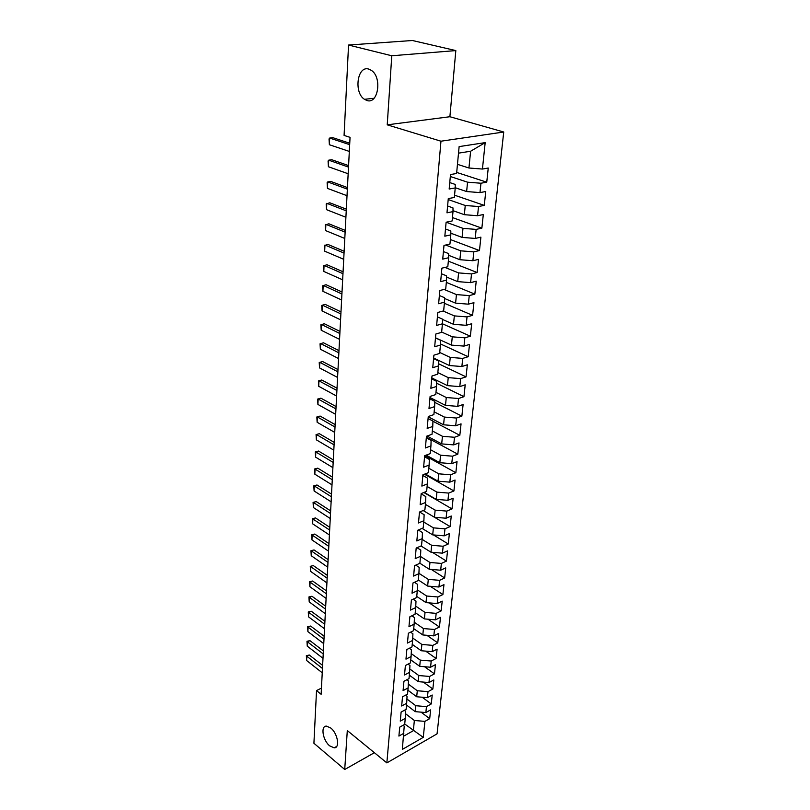 <?xml version="1.0" encoding="UTF-8"?>
<svg xmlns="http://www.w3.org/2000/svg" width="810" height="810" viewBox="0 0 810 810"><rect width="100%" height="100%" fill="white"/><g stroke="black" fill="none" stroke-linecap="round" stroke-linejoin="round"><path stroke-width="1.21" d="M366.9 100.491L364.47 99.316C353.626 92.684 357.25 65.347 368.712 69.073L371.496 70.45C382.401 77.618 378.047 104.692 366.9 100.491M329.721 745.878C322.795 740.462 320.345 725.719 326.481 726.124L330.743 728.008C337.699 733.323 340.22 748.167 334.166 747.832L329.721 745.878M455.827 50.584L391.777 55.768L387.231 124.831L449.894 116.731L455.827 50.584L412.371 40.5L348.553 45.036L344.078 135.412L350.052 137.356L321.125 694.292L316.528 690.586L313.916 743.256L344.726 769.5L374.372 752.703M449.894 116.731L503.739 132.01L437.056 733.85L386.856 762.899L440.964 141.203L503.739 132.01M404.727 724.008L423.265 737.363L424.926 721.376L429.695 718.683L430.636 709.874L425.847 712.557L426.465 706.624L431.264 703.961L432.216 695.02L427.397 697.663L428.024 691.649L432.854 689.026L433.816 679.954L428.966 682.557L429.604 676.451L434.464 673.859L435.446 664.656L430.566 667.227L431.214 661.031L436.104 658.469L437.096 649.134L432.186 651.665L432.844 645.378L437.764 642.856L438.767 633.369L433.836 635.87L434.494 629.481L439.445 627.001L440.468 617.372L435.496 619.832L436.175 613.352L441.156 610.902L442.199 601.131L437.197 603.551L437.886 596.96L442.898 594.56L443.951 584.638L438.919 587.007L439.617 580.324L444.66 577.965L445.733 567.881L440.67 570.22L441.379 563.426L446.452 561.107L447.545 550.871L442.442 553.159L443.161 546.254L448.274 543.986L449.378 533.587L444.244 535.825L444.974 528.819L450.127 526.591L451.251 516.031L446.077 518.218L446.826 511.1L452 508.923L453.144 498.19L447.94 500.327L448.7 493.087L453.914 490.971L455.068 480.057L449.833 482.142L450.603 474.792L455.848 472.726L457.032 461.629L451.757 463.664L452.537 456.192L457.822 454.177L459.027 442.908L453.711 444.882L454.511 437.278L459.827 435.324L461.052 423.863L455.706 425.787L456.506 418.051L461.862 416.158L463.107 404.504L457.721 406.367L458.541 398.51L463.938 396.677L465.203 384.821L459.786 386.613L460.617 378.624L466.044 376.863L467.329 364.804L461.872 366.535L462.723 358.405L468.19 356.704L469.496 344.442L463.998 346.103L464.859 337.831L470.367 336.201L471.693 323.727L466.165 325.316L467.036 316.902L472.584 315.343L473.931 302.656L468.362 304.165L469.253 295.599L474.842 294.121L476.219 281.212L470.61 282.639L471.511 273.922L477.141 272.524L478.538 259.382L472.888 260.729L473.809 251.859L479.479 250.543L480.897 237.158L475.207 238.434L476.148 229.402L481.859 228.157L483.307 214.539L477.576 215.723L478.528 206.53L484.279 205.375L485.757 191.504L479.986 192.598L480.958 183.232L486.749 182.179L488.248 168.045L482.436 169.047L468.95 168.004L470.61 151.247L458.511 153.151M423.265 737.363L402.337 749.412L404.231 726.145L403.096 725.264M470.61 151.247L485.18 142.631L459.128 146.6L456.597 173.492L450.502 174.545L449.165 189.034L455.24 187.93L454.339 197.458L448.284 198.602L446.978 212.827L453.003 211.623L452.122 220.978L446.118 222.223L444.832 236.176L450.816 234.89L449.945 244.073L443.991 245.4L442.726 259.109L448.659 257.722L447.808 266.743L441.895 268.161L440.66 281.617L446.553 280.149L445.713 289.008L439.84 290.507L438.625 303.72L444.477 302.171L443.657 310.868L437.825 312.447L436.63 325.428L442.432 323.798L441.632 332.343L435.851 334.003L434.676 346.751L440.438 345.05L439.638 353.443L433.897 355.175L432.753 367.71L438.463 365.928L437.694 374.179L431.993 375.982L430.859 388.294L436.529 386.451L435.77 394.561L430.11 396.424L428.996 408.524L434.636 406.62L433.887 414.588L428.267 416.522L427.174 428.419L432.763 426.445L432.024 434.271L426.455 436.276L425.371 447.97L430.93 445.925L430.201 453.63L424.663 455.696L423.61 467.188L429.128 465.092L428.409 472.665L422.911 474.792L421.868 486.091L427.346 483.945L426.647 491.386L421.19 493.563L420.167 504.691L425.604 502.473L424.906 509.804L419.489 512.042L418.486 522.976L423.883 520.708L423.205 527.917L417.818 530.206L416.836 540.958L422.192 538.65L421.524 545.748L416.178 548.076L415.206 558.667L420.532 556.298L419.874 563.284L414.558 565.663L413.606 576.082L418.892 573.672L418.243 580.537L412.968 582.967L412.027 593.224L417.282 590.763L416.644 597.527L411.409 599.997L410.478 610.092L415.692 607.591L415.074 614.253L409.87 616.764L408.959 626.697L414.133 624.156L413.515 630.717L408.351 633.268L407.45 643.049L412.604 640.467L411.986 646.927L406.853 649.519L405.972 659.148L411.085 656.535L410.488 662.884L405.385 665.526L404.514 675.003L409.597 672.351L409.009 678.608L403.937 681.281L403.076 690.616L408.129 687.923L407.551 694.089L402.509 696.803L401.669 705.996L406.681 703.272L406.114 709.347L401.112 712.091L400.272 721.153L405.253 718.389L404.696 724.373L399.725 727.147L398.905 736.077L403.856 733.283M485.18 142.631L482.436 169.047M450.319 176.509L467.552 182.189L466.631 191.555L455.23 187.718M480.958 183.232L467.552 182.189M479.986 192.598L466.631 191.555M448.203 199.564L465.254 205.487L464.343 214.69L453.003 210.661M478.528 206.53L465.254 205.487M477.576 215.723L464.343 214.69M455.24 187.93L455.2 184.407L449.763 182.594M446.158 222.213L462.986 228.359L462.095 237.401L450.816 233.199M476.148 229.402L462.986 228.359M475.207 238.434L462.095 237.401M453.003 211.623L452.982 207.907L447.606 206.003M445.632 245.035L460.768 250.837L459.888 259.706L448.679 255.332M473.809 251.859L460.768 250.837M472.888 260.729L459.888 259.706M450.816 234.89L450.816 230.961L445.5 228.987M444.933 267.432L458.592 272.899L457.721 281.617L446.583 277.081M471.511 273.922L458.592 272.899M470.61 282.639L457.721 281.617M448.659 257.722L448.689 253.611L443.424 251.566M444.082 289.423L456.445 294.587L455.595 303.153L444.528 298.455M469.253 295.599L456.445 294.587M468.362 304.165L455.595 303.153M446.553 280.149L446.593 275.856L441.379 273.74M443.121 311.01L454.339 315.89L453.509 324.304L442.513 319.454M467.036 316.902L454.339 315.89M466.165 325.316L453.509 324.304M444.477 302.171L444.538 297.705L439.384 295.518M441.663 332.039L452.274 336.828L451.453 345.1L435.496 337.79M464.859 337.831L452.274 336.828M463.998 346.103L451.453 345.1M470.367 336.201L442.432 323.777L442.523 319.16L437.42 316.912M439.729 352.482L450.238 357.402L449.428 365.533L433.633 358.04M462.723 358.405L450.238 357.402M461.872 366.535L449.428 365.533M440.438 345.05L440.539 340.251L435.486 337.942M437.835 372.59L448.234 377.632L447.444 385.621L431.811 377.956M460.617 378.624L448.234 377.632M459.786 386.613L447.444 385.621M438.463 365.928L438.585 360.976L433.583 358.607M435.972 392.364L446.269 397.518L445.5 405.375L430.009 397.538M458.541 398.51L446.269 397.518M457.721 406.367L445.5 405.375M436.529 386.451L436.671 381.348L431.72 378.918M434.14 411.804L444.336 417.069L443.576 424.794L428.237 416.796M456.506 418.051L444.336 417.069M455.706 425.787L443.576 424.794M434.636 406.62L434.788 401.365L429.887 398.884M432.337 430.93L442.442 436.296L441.693 443.9L427.083 436.053M454.511 437.278L442.442 436.296M453.711 444.882L441.693 443.9M432.763 426.445L432.935 421.048L428.085 418.517M430.566 449.742L440.569 455.21L439.83 462.692L426.161 455.139M452.537 456.192L440.569 455.21M451.757 463.664L439.83 462.692M430.93 445.925L431.112 440.407L426.313 437.815M428.824 468.251L438.736 473.82L438.007 481.18L425.199 473.911M450.603 474.792L438.736 473.82M449.833 482.142L438.007 481.18M429.128 465.092L429.32 459.442L424.561 456.81M427.113 486.466L436.924 492.126L436.205 499.365L424.197 492.369M448.7 493.087L436.924 492.126M447.94 500.327L436.205 499.365M427.346 483.945L427.558 478.163L422.85 475.48M425.422 504.387L435.142 510.138L434.443 517.256L423.164 510.523M446.826 511.1L435.142 510.138M446.077 518.218L434.443 517.256M425.604 502.473L425.827 496.591L421.159 493.857M423.762 522.025L433.39 527.857L432.702 534.873L422.101 528.393M444.974 528.819L433.39 527.857M444.244 535.825L432.702 534.873M423.883 520.708L424.126 514.704L419.6 511.991M422.121 539.389L431.669 545.302L430.981 552.207L421.018 545.97M443.161 546.254L431.669 545.302M442.442 553.159L430.981 552.207M422.192 538.65L422.445 532.534L418.314 529.993M420.511 556.48L429.968 562.474L429.3 569.268L419.874 563.244M441.379 563.426L429.968 562.474M440.67 570.22L429.3 569.268M420.532 556.298L420.795 550.081L417.028 547.712M418.912 573.298L428.298 579.383L427.639 586.076L418.304 579.96M439.617 580.324L428.298 579.383M438.919 587.007L427.639 586.076M418.892 573.672L419.175 567.354L415.733 565.137M417.322 589.852L426.657 596.028L425.999 602.61L416.745 596.433M437.886 596.96L426.657 596.028M437.197 603.551L425.999 602.61M417.282 590.763L417.575 584.354L414.447 582.289M415.763 606.153L425.037 612.421L424.389 618.901L415.216 612.654M436.175 613.352L425.037 612.421M435.496 619.832L424.389 618.901M415.692 607.591L415.996 601.081L413.161 599.177M414.224 622.212L423.438 628.56L422.81 634.949L413.718 628.631M434.494 629.481L423.438 628.56M433.836 635.87L422.81 634.949M414.133 624.156L414.447 617.564L411.875 615.792M412.715 638.027L421.868 644.456L421.251 650.744L412.229 644.365M432.844 645.378L421.868 644.456M432.186 651.665L421.251 650.744M412.604 640.467L412.918 633.784L410.599 632.164M411.227 653.609L420.319 660.12L419.712 666.316L410.771 659.866M431.214 661.031L420.319 660.12M430.566 667.227L419.712 666.316M411.085 656.535L411.419 649.762L409.323 648.273M409.769 668.959L418.8 675.54L418.193 681.645L409.333 675.145M429.604 676.451L418.8 675.54M428.966 682.557L418.193 681.645M409.597 672.351L409.941 665.496L408.058 664.139M408.321 684.096L417.292 690.748L416.694 696.762L407.916 690.201M428.024 691.649L417.292 690.748M427.397 697.663L416.694 696.762M408.129 687.923L408.483 680.997L406.812 679.762M406.903 699L415.813 705.723L415.226 711.646L406.519 705.034M426.465 706.624L415.813 705.723M425.847 712.557L415.226 711.646M406.681 703.272L407.045 696.276L405.557 695.162M405.506 713.691L414.356 720.485L413.343 730.691L403.572 736.219M424.926 721.376L414.356 720.485M405.253 718.389L405.628 711.322L404.322 710.319M391.777 55.768L348.553 45.036M386.856 762.899L347.298 730.559L344.726 769.5M387.231 124.831L440.964 141.203M321.449 688.115L316.528 690.586M457.458 164.339L468.95 168.004M429.695 718.683L421.038 712.142M431.264 703.961L422.202 697.228M432.854 689.026L423.367 682.091M434.464 673.859L424.521 666.721M436.104 658.469L425.675 651.119M437.764 642.856L426.829 635.283M439.445 627.001L427.974 619.204M441.156 610.902L429.108 602.873M442.898 594.56L430.221 586.288M444.66 577.965L431.325 569.44M446.452 561.107L432.408 552.329M448.274 543.986L433.471 534.934M450.127 526.591L434.504 517.266M452 508.923L423.843 492.51M453.914 490.971L424.42 474.204M455.848 472.726L424.926 455.605M457.822 454.177L426.364 437.228M459.827 435.324L432.925 421.24M461.862 416.158L434.757 402.388M463.938 396.677L436.62 383.211M466.044 376.863L438.524 363.731M468.19 356.704L440.458 343.926M472.584 315.343L444.366 303.264M474.842 294.121L446.34 282.386M477.141 272.524L448.335 261.154M479.479 250.543L450.37 239.547M481.859 228.157L452.446 217.566M484.279 205.375L454.552 195.19M486.749 182.179L456.698 172.419M322.238 672.776L306.615 660.504L306.352 655.665L306.808 656.221L309.298 655.027L322.623 665.415M306.615 660.504L306.808 656.221L322.461 668.463M306.352 655.665L309.298 655.027M322.988 658.317L307.253 646.157L306.99 641.287L307.446 641.814L309.947 640.639L323.372 650.936M307.253 646.157L307.446 641.814L323.22 653.943M306.99 641.287L309.947 640.639M323.757 643.667L307.891 631.608L307.628 626.717L308.094 627.203L310.615 626.049L324.142 636.245M307.891 631.608L308.094 627.203L323.98 639.222M307.628 626.717L310.615 626.049M324.526 628.793L308.549 616.856L308.276 611.935L308.742 612.39L311.283 611.256L324.911 621.351M308.549 616.856L308.742 612.39L324.759 624.297M308.276 611.935L311.283 611.256M325.306 613.717L309.207 601.901L308.934 596.95L309.41 597.375L311.961 596.251L325.701 606.245M309.207 601.901L309.41 597.375L325.549 609.15M308.934 596.95L311.961 596.251M326.106 598.418L309.876 586.723L309.602 581.752L312.65 581.033L326.491 590.915M309.876 586.723L310.078 582.137L326.339 593.791M309.602 581.752L312.65 581.033M326.906 582.906L310.554 571.344L310.27 566.332L313.349 565.603L327.301 575.373M310.554 571.344L310.757 566.686L327.149 578.208M310.27 566.332L313.349 565.603M327.726 567.162L311.242 555.731L310.959 550.699L314.057 549.939L328.121 559.599M311.242 555.731L311.455 551.003L327.979 562.393M310.959 550.699L314.057 549.939M328.556 551.185L311.941 539.895L311.658 534.833L314.776 534.063L328.951 543.591M311.941 539.895L312.154 535.096L328.809 546.345M311.658 534.833L314.776 534.063M329.397 534.965L312.65 523.827L312.366 518.734L315.505 517.944L329.791 527.351M312.65 523.827L312.863 518.967L329.65 530.054M312.366 518.734L315.505 517.944M330.257 518.511L313.369 507.526L313.085 502.402L316.244 501.592L330.652 510.867M313.369 507.526L313.591 502.585L330.51 513.53M313.085 502.402L316.244 501.592M331.118 501.805L314.098 490.981L313.814 485.818L317.004 484.987L331.523 494.13M314.098 490.981L314.32 485.97L331.381 496.753M313.814 485.818L317.004 484.987M331.999 484.856L314.837 474.184L314.543 469L317.763 468.15L332.404 477.151M314.837 474.184L315.07 469.101L332.272 479.712M314.543 469L317.763 468.15M332.9 467.633L315.596 457.144L315.292 451.919L318.533 451.048L333.295 459.908M315.596 457.144L315.819 451.98L333.173 462.419M315.292 451.919L318.533 451.048M333.801 450.158L316.356 439.84L316.062 434.585L319.322 433.694L334.206 442.392M316.356 439.84L316.589 434.595L334.084 444.862M316.062 434.585L319.322 433.694M334.733 432.408L317.135 422.273L316.832 416.978L320.122 416.067L335.127 424.612M317.135 422.273L317.368 416.947L335.006 427.022M316.832 416.978L320.122 416.067M335.664 414.376L317.915 404.433L317.611 399.107L320.932 398.176L336.069 406.559M317.915 404.433L318.158 399.026L335.947 408.908M317.611 399.107L320.932 398.176M336.616 396.06L318.715 386.309L318.411 380.963L321.752 380.001L337.021 388.213M318.715 386.309L318.958 380.822L336.899 390.511M318.411 380.963L321.752 380.001M337.578 377.46L319.535 367.912L319.221 362.526L322.593 361.543L337.993 369.583M319.535 367.912L319.778 362.333L337.871 371.82M338.56 358.557L320.355 349.221L320.041 343.804L323.443 342.792L338.975 350.649M320.355 349.221L320.608 343.561L338.863 352.826M339.562 339.35L321.195 330.237L320.882 324.78L324.304 323.747L339.977 331.411M321.195 330.237L321.449 324.486L339.866 333.528M340.575 319.828L322.046 310.949L321.722 305.451L325.175 304.388L340.99 311.86M322.046 310.949L322.299 305.097L340.878 313.905M341.607 299.983L322.906 291.347L322.593 285.819L326.065 284.725L342.022 291.995M322.906 291.347L323.17 285.404L341.921 293.969M342.65 279.815L323.787 271.421L323.463 265.862L326.977 264.738L343.075 271.796M323.787 271.421L324.051 265.376L342.974 273.699M343.724 259.311L324.678 251.171L324.354 245.572L327.898 244.428L344.139 251.262M324.678 251.171L324.952 245.035L344.048 253.095M344.807 238.464L325.59 230.587L325.255 224.957L328.83 223.783L345.222 230.384M325.59 230.587L325.863 224.35L345.131 232.136M345.9 217.262L326.511 209.658L326.177 203.988L329.781 202.784L346.326 209.152M326.511 209.658L326.794 203.31L346.234 210.833M347.024 195.696L327.453 188.386L327.118 182.675L327.736 181.926L330.743 181.44L347.45 187.566M327.453 188.386L327.736 181.926L347.368 189.155M348.168 173.755L328.404 166.738L328.07 160.998L328.698 160.177L331.735 159.722L348.583 165.594M328.404 166.738L328.698 160.177L348.513 167.103M349.323 151.429L329.376 144.727L329.032 138.945L329.67 138.054L332.728 137.639L349.748 143.248M329.376 144.727L329.67 138.054L349.677 144.666M364.47 99.316L374.048 98.263M334.166 747.832L336.666 746.466"/></g></svg>
